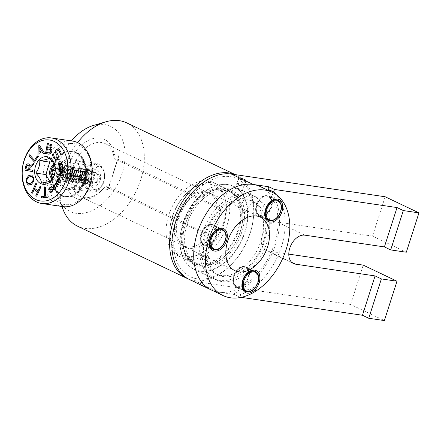 <?xml version="1.0" encoding="UTF-8"?>
<svg xmlns="http://www.w3.org/2000/svg" width="441" height="441" viewBox="0 0 441 441"><rect width="100%" height="100%" fill="white"/><g stroke="black" fill="none" stroke-linecap="round" stroke-linejoin="round"><path stroke-width="0.33" stroke-dasharray="2.21 1.65" d="M241.244 190.303L242.285 190.981L241.304 190.981L236.359 189.58L235.367 188.759L236.393 188.638L241.244 190.303M238.041 184.36A3.633 0.546 17.8 0 0 241.734 185.644A3.633 0.546 17.8 0 0 243.939 185.832A3.633 0.546 17.8 0 0 242.925 185.082A3.633 0.546 17.8 0 0 239.231 183.798A3.633 0.546 17.8 0 0 237.021 183.61A3.633 0.546 17.8 0 0 238.041 184.36M237.864 184.332A3.897 0.584 17.8 0 0 241.822 185.711A3.897 0.584 17.8 0 0 244.187 185.909A3.897 0.584 17.8 0 0 243.101 185.104A3.897 0.584 17.8 0 0 239.138 183.732A3.897 0.584 17.8 0 0 236.773 183.528A3.897 0.584 17.8 0 0 237.864 184.332M221.972 281.59A45.98 30.479 -64.5 0 1 216.079 279.809A45.98 30.479 -64.5 0 1 206.509 229.414A45.98 30.479 -64.5 0 1 249.766 195.016A45.98 30.479 -64.5 0 1 255.664 196.802A45.98 30.479 -64.5 0 1 265.228 247.192A45.98 30.479 -64.5 0 1 221.972 281.59M200.131 271.176A45.98 30.479 -64.5 0 1 194.238 269.39A45.98 30.479 -64.5 0 1 184.669 219.001A45.98 30.479 -64.5 0 1 227.925 184.603A45.98 30.479 -64.5 0 1 233.818 186.383A45.98 30.479 -64.5 0 1 243.388 236.773A45.98 30.479 -64.5 0 1 200.131 271.176M385.164 196.763L372.535 236.111L406.315 252.224M372.535 236.111L277.301 222.044L304.797 235.158M288.789 254.121L267.99 251.05A15.402 10.209 -64.5 0 1 266.011 250.449A15.402 10.209 -64.5 0 1 262.808 233.57A15.402 10.209 -64.5 0 1 277.301 222.044M189.41 279.517A57.198 37.915 -64.5 0 0 196.741 281.738L350.589 304.461L384.37 320.574M350.589 304.461L363.219 265.118M196.741 281.738L218.582 292.151L234.215 294.461L239.871 297.157L241.177 297.35M218.582 292.151A57.198 37.915 -64.5 0 1 211.25 289.935A57.198 37.915 -64.5 0 0 265.697 262.704A57.198 37.915 -64.5 0 0 270.068 194.509A57.198 37.915 -64.5 0 0 260.493 186.675M276.16 194.591A59.292 39.304 -64.5 0 1 280.548 249.374A59.292 39.304 -64.5 0 1 240.67 294.66L239.871 297.157M234.215 294.461L235.014 291.959L240.67 294.66M269.831 191.129A59.292 39.304 -64.5 0 1 275.129 245.99A59.292 39.304 -64.5 0 1 235.014 291.959M67.749 170.788L72.092 164.041L78.47 161.092L84.237 162.757L87.301 168.523L86.353 179.663L83.459 185.611L77.886 189.647L71.745 187.585L67.495 180.226L67.749 170.788M83.74 164.691L81.844 164.118L75.086 166.081L71.122 171.736C68.653 175.887 73.2 186.367 76.673 186.692L78.426 187.238L84.633 183.985L86.91 179.278L87.66 170.347L83.74 164.691M93.382 125.476A47.132 31.245 -64.5 0 1 122.047 173.594A47.132 31.245 -64.5 0 1 90.157 211.382A47.132 31.245 -64.5 0 1 58.51 198.604A47.132 31.245 -64.5 0 1 58.675 164.234A47.132 31.245 -64.5 0 1 71.475 140.905M77.528 226.167A57.198 37.915 115.5 0 0 140.596 180.215A57.198 37.915 115.5 0 0 126.765 122.907M77.572 142.592A57.198 37.915 115.5 0 0 63.691 168.853A57.198 37.915 115.5 0 0 62.049 206.498M103.106 188.798L105.223 186.444L208.538 235.715A29.238 19.382 -64.5 0 1 183.45 245.698A29.238 19.382 -64.5 0 1 178.539 210.963A29.238 19.382 -64.5 0 1 208.621 192.915A29.238 19.382 -64.5 0 1 217.463 207.915L114.147 158.644L117.89 159.195L108.966 187.001L105.223 186.444A29.238 19.382 -64.5 0 1 102.356 189.696A29.238 19.382 -64.5 0 1 80.135 196.432A29.238 19.382 -64.5 0 1 73.063 167.133A29.238 19.382 -64.5 0 1 105.305 143.645A29.238 19.382 -64.5 0 1 114.147 158.644L114.136 154.427A32.728 21.692 115.5 0 0 93.409 138.496A32.728 21.692 115.5 0 0 68.361 165.667A32.728 21.692 115.5 0 0 73.658 196.846A32.728 21.692 115.5 0 0 101.149 190.914A32.728 21.692 115.5 0 0 103.106 188.798L107.902 189.503L118.932 155.138L114.136 154.427M241.85 231.894A41.851 27.744 -64.5 0 1 205.148 267.334A41.851 27.744 -64.5 0 1 183.169 234.728A41.851 27.744 -64.5 0 1 185.578 223.581A41.851 27.744 -64.5 0 1 199.916 199.602A41.851 27.744 -64.5 0 1 235.075 192.017A41.851 27.744 -64.5 0 1 241.85 231.894M185.573 223.322A40.693 26.973 115.5 0 0 183.23 234.16A40.693 26.973 115.5 0 0 195.413 264.093A40.693 26.973 115.5 0 0 240.284 231.404A40.693 26.973 115.5 0 0 230.445 190.633A40.693 26.973 115.5 0 0 199.514 200.01A40.693 26.973 115.5 0 0 185.573 223.322M250.212 233.129A54.293 35.991 115.5 0 0 253.338 218.67A54.293 35.991 115.5 0 0 224.822 176.372A54.293 35.991 115.5 0 0 177.216 222.347A54.293 35.991 115.5 0 0 186.003 274.076A54.293 35.991 115.5 0 0 231.613 264.236A54.293 35.991 115.5 0 0 250.212 233.129M235.059 174.592A57.198 37.915 -64.5 0 1 236.37 175.171A57.198 37.915 -64.5 0 1 253.498 217.248A57.198 37.915 -64.5 0 1 250.201 232.479A57.198 37.915 -64.5 0 1 230.604 265.25A57.198 37.915 -64.5 0 1 188.285 278.944M101.017 167.244L104.638 172.459L104.104 180.523L100.741 187.552L95.697 189.79L93.955 189.244L88.834 183.803L87.627 175.479L92.031 168.605L99.109 166.67L101.017 167.244M223.389 223.35A40.693 26.973 -64.5 0 1 178.522 256.034A40.693 26.973 -64.5 0 1 168.683 215.269A40.693 26.973 -64.5 0 1 213.549 182.58A40.693 26.973 -64.5 0 1 223.389 223.35M107.902 189.503L108.966 187.001L212.286 236.266L221.211 208.466L117.89 159.195L118.932 155.138M208.538 235.715L212.286 236.266M217.463 207.915L221.211 208.466M53.135 166.648A22.673 16.631 98.4 0 1 71.767 151.528A22.673 16.631 98.4 0 1 83.773 181.262A22.673 16.631 98.4 0 1 65.141 196.383A22.673 16.631 98.4 0 1 53.135 166.648M53.912 166.764A22.673 16.631 98.4 0 1 72.55 151.643A22.673 16.631 98.4 0 1 84.556 181.378A22.673 16.631 98.4 0 1 65.924 196.499A22.673 16.631 98.4 0 1 53.912 166.764M84.948 181.565A23.252 17.056 98.4 0 1 65.836 197.072A23.252 17.056 98.4 0 1 53.521 166.577A23.252 17.056 98.4 0 1 72.633 151.065A23.252 17.056 98.4 0 1 84.948 181.565M84.165 181.449A23.252 17.056 98.4 0 1 65.059 196.956A23.252 17.056 98.4 0 1 52.738 166.461A23.252 17.056 98.4 0 1 71.85 150.954A23.252 17.056 98.4 0 1 84.165 181.449M103.674 182.133A13.368 9.807 -81.6 0 0 98.679 165.237A13.368 9.807 -81.6 0 0 85.598 173.511A13.368 9.807 -81.6 0 0 90.592 190.407A13.368 9.807 -81.6 0 0 103.674 182.133M103.674 182.392A14.531 10.661 -81.6 0 0 95.978 163.33A14.531 10.661 -81.6 0 0 84.033 173.021A14.531 10.661 -81.6 0 0 91.728 192.083A14.531 10.661 -81.6 0 0 103.674 182.392M89.137 175.198A8.136 5.97 -81.6 0 0 92.175 185.485A8.136 5.97 -81.6 0 0 100.135 180.446A8.136 5.97 -81.6 0 0 97.097 170.16A8.136 5.97 -81.6 0 0 89.137 175.198M89.143 175.716A5.816 4.267 -81.6 0 0 92.224 183.34A5.816 4.267 -81.6 0 0 97.003 179.465A5.816 4.267 -81.6 0 0 93.922 171.841A5.816 4.267 -81.6 0 0 89.143 175.716M85.234 175.138A5.816 4.267 -81.6 0 0 88.316 182.761A5.816 4.267 -81.6 0 0 93.095 178.886A5.816 4.267 -81.6 0 0 90.014 171.262A5.816 4.267 -81.6 0 0 85.234 175.138M61.983 171.384A7.265 5.331 -81.6 0 0 65.83 180.909A7.265 5.331 -81.6 0 0 71.8 176.064A7.265 5.331 -81.6 0 0 67.953 166.533A7.265 5.331 -81.6 0 0 61.983 171.384M84.253 174.669A7.265 5.331 -81.6 0 0 88.101 184.2A7.265 5.331 -81.6 0 0 94.076 179.355A7.265 5.331 -81.6 0 0 90.229 169.824A7.265 5.331 -81.6 0 0 84.253 174.669M54.193 164.482A8.021 5.887 98.4 0 1 56.729 164.113A8.021 5.887 98.4 0 1 60.979 174.636A8.021 5.887 98.4 0 1 54.386 179.983A8.021 5.887 98.4 0 1 52.214 179.024M61.47 171.136A8.021 5.887 -81.6 0 0 65.72 181.659A8.021 5.887 -81.6 0 0 72.313 176.306A8.021 5.887 -81.6 0 0 68.063 165.788A8.021 5.887 -81.6 0 0 61.47 171.136M72.517 141.059A33.136 24.31 -81.6 0 0 45.28 163.159A33.136 24.31 -81.6 0 0 62.831 206.614M90.058 183.996A30.809 22.601 -81.6 0 0 78.548 145.067A30.809 22.601 -81.6 0 0 48.416 164.14A30.809 22.601 -81.6 0 0 59.921 203.075A30.809 22.601 -81.6 0 0 90.058 183.996M49.679 181.234L51.564 184.487L61.293 181.957L65.29 169.515L59.552 159.609L52.38 161.478M59.552 159.609L49.497 158.126M65.29 169.515L55.235 168.032M61.293 181.957L51.239 180.468M51.564 184.487L41.509 183.004M58.03 150.001L56.994 150.508L56.889 152.707L57.909 154.83M57.947 154.835C58.521 156.059 58.427 157.244 57.661 158.391L57.622 158.385M57.661 158.391L55.875 159.383M53.344 153.782L54.414 157.266M54.458 157.272L55.682 158.165M58.047 148.766L59.75 149.918M59.789 149.923L61.178 152.829M61.222 152.834L60.279 154.091M47.413 143.308L51.608 144.654L52.049 146.688L50.616 148.578M50.654 148.584C51.658 149.119 52.055 150.127 51.845 151.599L51.806 151.594M51.845 151.599L50.599 153.716M50.638 153.722L48.251 154.069M47.441 148.81L46.757 152.509L48.549 152.884M48.201 144.714L47.661 147.619L49.282 147.961M39.541 145.315L44.552 153.286M44.591 153.292L43.477 153.887M42.149 151.676L39.017 153.391M39.056 153.396L38.962 156.401M39.001 156.406L37.887 156.996M39.216 146.985L39.095 152.079M37.165 156.235L37.81 156.996M37.849 157.002L34.503 162.178M29.624 154.797L34.558 160.315M33.863 163.109L33.555 164.664M33.593 164.669L29.938 167.536M29.977 167.541L29.564 169.68M29.608 169.686L32.573 170.27M32.612 170.276L32.386 171.604M28.103 163.76C29.156 164.024 29.751 164.884 29.883 166.34M27.91 165.232L26.84 165.722L26.013 168.98L28.731 169.515M31.245 174.95L31.758 175.094M31.796 175.099L33.698 177.657M33.736 177.662L33.692 181.471M33.731 181.477L31.317 184.426M31.355 184.437L28.246 185.022M31.212 176.345L29.095 177.001C27.342 178.048 26.669 179.702 27.077 181.962L28.781 183.765M35.881 183.324L36.675 183.93M36.713 183.936L34.652 188.428M34.69 188.434L38.036 190.876M40.059 186.378L40.853 186.984M40.892 186.99L36.702 196.217M34.211 189.498L32.562 193.169M48.157 195.903L48.19 197.188L41.509 197.943M45.445 187.177L45.412 196.217M51.757 188.847L52.485 189.674M52.523 189.68L52.512 191.014M52.551 191.019L51.707 192.111M51.746 192.116L50.605 192.519M51.564 189.487L50.754 189.729M50.792 189.735L50.042 190.314M51.498 186.526L51.619 186.995M51.658 187.001L49.877 188.18M49.916 188.186L50.34 189.492M55.671 183.985L56.343 184.575M56.382 184.581L57.451 186.411M57.49 186.422L57.049 186.868M55.671 184.713L55.114 184.917M55.153 184.922L54.69 185.992M54.728 185.997L55.968 188.081M56.007 188.087L55.566 188.533M54.188 186.378L53.637 186.587M53.675 186.593L53.218 187.629M53.256 187.634L54.491 189.746M54.53 189.751L54.089 190.203M52.815 186.901L53.003 187.216M58.62 178.644L59.188 178.93M59.226 178.936L60.737 180.198M60.775 180.204L60.45 180.777M58.041 179.735L58.504 179.327M58.08 179.741L57.881 180.915M58.179 181.097L59.673 182.354M59.717 182.359L59.386 182.932M57.479 181.483L56.977 181.885M57.016 181.89L56.817 183.037M56.861 183.043L58.614 184.503M58.653 184.509L58.328 185.088M62.826 171.742L59.061 171.08M62.865 171.747L62.754 172.414M60.897 172.089L60.423 174.752M60.467 174.757L62.28 175.077M62.319 175.083L62.214 175.75M60.026 174.68L58.521 174.421M63.024 166.544L62.997 169.923M63.035 169.928L59.177 170.408M59.634 166.974L59.645 169.713M61.145 166.786L61.15 169.52M60.66 163.765L58.477 162.823M62.269 161.263L62.357 162.018M62.396 162.023L61.04 164.019M61.078 164.024L62.809 164.714M62.848 164.719L62.936 165.48M60.814 164.537L59.171 166.963M91.502 182.761A6.858 5.033 -81.6 0 0 94.192 175.452A6.858 5.033 -81.6 0 0 90.168 170.226A6.858 5.033 -81.6 0 0 86.827 171.262A6.858 5.033 -81.6 0 0 84.137 178.572A6.858 5.033 -81.6 0 0 88.161 183.798A6.858 5.033 -81.6 0 0 91.502 182.761M89.159 182.414A6.858 5.033 -81.6 0 0 91.849 175.105A6.858 5.033 -81.6 0 0 87.825 169.879A6.858 5.033 -81.6 0 0 84.485 170.915A6.858 5.033 -81.6 0 0 81.789 178.225A6.858 5.033 -81.6 0 0 85.819 183.45A6.858 5.033 -81.6 0 0 89.159 182.414M90.945 181.4A5.231 3.837 -81.6 0 0 93.001 175.821A5.231 3.837 -81.6 0 0 89.931 171.836A5.231 3.837 -81.6 0 0 87.384 172.629A5.231 3.837 -81.6 0 0 85.328 178.203A5.231 3.837 -81.6 0 0 88.398 182.188A5.231 3.837 -81.6 0 0 90.945 181.4M62.534 175.882A4.3 3.153 -81.6 0 0 66.856 177.045A4.3 3.153 -81.6 0 0 68.118 171.102A4.3 3.153 -81.6 0 0 63.796 169.939A4.3 3.153 -81.6 0 0 62.534 175.882M69.094 168.826A8.021 5.887 -81.6 0 0 65.059 165.342A8.021 5.887 -81.6 0 0 59.1 169.151A8.021 5.887 -81.6 0 0 58.675 177.734A8.021 5.887 -81.6 0 0 62.71 181.212A8.021 5.887 -81.6 0 0 68.669 177.409A8.021 5.887 -81.6 0 0 69.094 168.826M52.584 178.429A8.021 5.887 -81.6 0 0 55.549 180.154A8.021 5.887 -81.6 0 0 61.508 176.35A8.021 5.887 -81.6 0 0 61.933 167.767A8.021 5.887 -81.6 0 0 57.892 164.284A8.021 5.887 -81.6 0 0 54.475 165.138M53.052 177.607A6.29 4.614 -81.6 0 0 58.736 176.213A6.29 4.614 -81.6 0 0 59.64 168.556A6.29 4.614 -81.6 0 0 54.778 165.998M55.627 167.883L58.284 169.719L58.212 173.886L64.463 174.807L64.535 170.645L61.878 168.809L55.627 167.883L55.241 168.219M58.212 173.886L55.489 176.213L54.127 175.275M64.535 170.645L58.284 169.719M64.463 174.807L61.74 177.139L55.489 176.213M61.74 177.139L59.088 175.303L54.37 174.603M61.878 168.809L59.155 171.136L59.088 175.303M59.155 171.136L55.18 170.551M83.079 176.207L85.091 172.161L86.86 171.709L88.332 172.547L89.214 176.929L86.524 180.876L84.407 181.279L82.61 180.391L81.045 175.904L83.062 171.858L84.826 171.406L86.298 172.244L87.186 176.632L84.496 180.578L82.373 180.975L80.576 180.088L79.016 175.606L81.028 171.56L82.792 171.108L84.27 171.946L85.152 176.328L82.461 180.275L80.345 180.678L78.542 179.79L76.982 175.303L78.994 171.257L80.764 170.805L82.235 171.643L83.123 176.031L80.427 179.978L78.311 180.375L76.514 179.487L74.948 175.005L76.966 170.959L78.73 170.507L80.201 171.345L81.089 175.727L78.399 179.674L76.282 180.077L74.479 179.189L72.919 174.702L74.931 170.656L76.701 170.204L78.173 171.042L79.055 175.43L76.365 179.377L74.248 179.774L72.451 178.892L70.885 174.404L72.903 170.358L74.667 169.906L76.139 170.744L77.026 175.127L74.331 179.074L72.214 179.476L70.417 178.588L68.851 174.107L70.869 170.055L72.633 169.609L74.11 170.446L74.992 174.829L72.302 178.776L70.185 179.173L68.383 178.291L66.823 173.804L68.835 169.757L70.604 169.305L72.076 170.143L72.963 174.526L70.268 178.478L68.151 178.875L66.354 177.988L64.788 173.506L66.806 169.454L68.57 169.008L70.042 169.846L70.929 174.228L68.239 178.175L66.117 178.572L64.32 177.69L63.057 175.661A4.912 3.605 98.4 0 1 62.92 173.23L64.651 177.74L66.448 178.622L68.564 178.225L71.26 174.278L70.373 169.89L68.901 169.057L67.131 169.504L65.119 173.556L66.679 178.037L68.482 178.925L70.599 178.522L73.289 174.575L72.407 170.193L70.929 169.355L69.165 169.807L67.153 173.853L68.713 178.335L70.51 179.222L72.633 178.826L75.323 174.879L74.435 170.491L72.963 169.653L71.199 170.105L69.182 174.151L70.747 178.638L72.544 179.526L74.661 179.123L77.351 175.176L76.469 170.794L74.998 169.956L73.228 170.408L71.216 174.454L72.776 178.936L74.579 179.823L76.695 179.426L79.386 175.479L78.498 171.091L77.026 170.254L75.262 170.706L73.245 174.752L74.81 179.239L76.607 180.126L78.724 179.724L81.42 175.777L80.532 171.395L79.06 170.557L77.296 171.009L75.279 175.055L76.844 179.537L78.641 180.424L80.758 180.027L83.448 176.08L82.566 171.692L81.094 170.854L79.325 171.306L77.313 175.353L78.873 179.84L80.67 180.722L82.792 180.325L85.482 176.378L84.595 171.996L83.123 171.158L81.359 171.604L79.341 175.656L80.907 180.137L82.704 181.025L84.821 180.628L87.516 176.676L86.629 172.293L85.157 171.455L83.388 171.907L81.376 175.953L82.936 180.441L84.738 181.323L86.855 180.926L89.545 176.979L88.663 172.596L87.186 171.758L85.422 172.205L84.016 173.908A4.912 3.605 -81.6 0 0 83.244 176.229L81.464 176.003L83.244 176.229M84.016 173.908L87.467 170.028L83.779 171.532L81.739 176.047M61.42 173.043L62.876 178.875L63.057 175.661M269.859 220.599A11.047 7.321 115.5 0 0 279.329 213.753A11.047 7.321 115.5 0 0 279.539 201.713A11.047 7.321 115.5 0 0 279.103 201.212M269.495 202.551A11.047 7.321 115.5 0 0 269.297 202.744A11.047 7.321 115.5 0 0 264.876 212.016A11.047 7.321 115.5 0 0 264.848 212.292M247.032 291.688A11.047 7.321 115.5 0 0 256.508 284.836A11.047 7.321 115.5 0 0 256.717 272.803A11.047 7.321 115.5 0 0 256.276 272.301M246.668 273.635A11.047 7.321 115.5 0 0 246.469 273.833A11.047 7.321 115.5 0 0 242.048 283.1A11.047 7.321 115.5 0 0 242.021 283.381M214.48 249.65A11.047 7.321 115.5 0 0 223.956 242.798A11.047 7.321 115.5 0 0 224.166 230.764A11.047 7.321 115.5 0 0 223.725 230.263M214.117 231.597A11.047 7.321 115.5 0 0 213.924 231.795A11.047 7.321 115.5 0 0 209.503 241.062A11.047 7.321 115.5 0 0 209.475 241.343M270.35 197.331A11.047 7.321 115.5 0 0 268.497 195.815A11.047 7.321 115.5 0 0 257.985 201.074A11.047 7.321 115.5 0 0 257.142 214.243A11.047 7.321 115.5 0 0 258.988 215.754A11.047 7.321 115.5 0 0 269.501 210.495A11.047 7.321 115.5 0 0 270.35 197.331M214.971 226.382A11.047 7.321 115.5 0 0 213.124 224.866A11.047 7.321 115.5 0 0 202.612 230.125A11.047 7.321 115.5 0 0 201.769 243.294A11.047 7.321 115.5 0 0 203.615 244.805A11.047 7.321 115.5 0 0 214.128 239.546A11.047 7.321 115.5 0 0 214.971 226.382M247.522 268.42A11.047 7.321 115.5 0 0 245.676 266.904A11.047 7.321 115.5 0 0 235.158 272.163A11.047 7.321 115.5 0 0 234.314 285.333A11.047 7.321 115.5 0 0 236.167 286.843A11.047 7.321 115.5 0 0 246.679 281.584A11.047 7.321 115.5 0 0 247.522 268.42M243.002 212.275L244.546 212.402L244.165 211.107L239.496 207.75L238.134 207.391L238.669 208.488L243.002 212.275M252.776 199.762L254.286 199.927L253.884 198.671L249.27 195.231L247.875 194.916L248.382 196.047L252.776 199.762M208.72 256.508L209.255 257.599L207.887 257.246L203.218 253.884L202.838 252.588L204.381 252.715L208.72 256.508M202.11 255.62A4.068 0.965 38 0 1 205.688 258.189A4.068 0.965 38 0 1 207.072 260.394A4.068 0.965 38 0 1 206.553 260.482A4.068 0.965 38 0 1 205.616 260.151A4.068 0.965 38 0 1 200.694 255.907A4.068 0.965 38 0 1 200.655 255.383A4.068 0.965 38 0 1 202.11 255.62M235.604 195.424A40.693 26.973 -64.5 0 1 232.495 243.934A40.693 26.973 -64.5 0 1 193.764 263.305A40.693 26.973 -64.5 0 1 186.951 257.731A40.693 26.973 -64.5 0 1 190.06 209.221A40.693 26.973 -64.5 0 1 228.791 189.85A40.693 26.973 -64.5 0 1 235.604 195.424M224.056 189.917A40.693 26.973 -64.5 0 1 220.947 238.427A40.693 26.973 -64.5 0 1 182.216 257.798A40.693 26.973 -64.5 0 1 175.402 252.224A40.693 26.973 -64.5 0 1 170.033 227.865A40.693 26.973 -64.5 0 1 186.317 193.715A40.693 26.973 -64.5 0 1 217.242 184.338A40.693 26.973 -64.5 0 1 224.056 189.917M237.346 197.474A39.53 26.201 -64.5 0 1 234.325 244.601A39.53 26.201 -64.5 0 1 196.703 263.415A39.53 26.201 -64.5 0 1 190.082 258.002A39.53 26.201 -64.5 0 1 193.103 210.875A39.53 26.201 -64.5 0 1 230.726 192.061A39.53 26.201 -64.5 0 1 237.346 197.474M234.91 196.311A39.53 26.201 -64.5 0 1 231.889 243.438A39.53 26.201 -64.5 0 1 194.266 262.257A39.53 26.201 -64.5 0 1 187.645 256.838A39.53 26.201 -64.5 0 1 190.666 209.718A39.53 26.201 -64.5 0 1 228.295 190.898A39.53 26.201 -64.5 0 1 234.91 196.311M260.951 202.044A45.892 30.423 -64.5 0 1 257.445 256.756A45.892 30.423 -64.5 0 1 213.758 278.602A45.892 30.423 -64.5 0 1 206.074 272.317A45.892 30.423 -64.5 0 1 209.58 217.606A45.892 30.423 -64.5 0 1 253.266 195.754A45.892 30.423 -64.5 0 1 260.951 202.044M241.155 192.601A45.892 30.423 -64.5 0 1 237.644 247.313A45.892 30.423 -64.5 0 1 193.963 269.164A45.892 30.423 -64.5 0 1 186.273 262.875A45.892 30.423 -64.5 0 1 189.784 208.163A45.892 30.423 -64.5 0 1 233.465 186.311A45.892 30.423 -64.5 0 1 241.155 192.601M260.201 207.149A40.693 26.973 -64.5 0 1 257.086 255.659A40.693 26.973 -64.5 0 1 218.356 275.03A40.693 26.973 -64.5 0 1 211.542 269.457A40.693 26.973 -64.5 0 1 214.651 220.947A40.693 26.973 -64.5 0 1 253.388 201.576A40.693 26.973 -64.5 0 1 260.201 207.149M257.842 206.024A40.693 26.973 -64.5 0 1 254.733 254.534A40.693 26.973 -64.5 0 1 215.996 273.905A40.693 26.973 -64.5 0 1 209.183 268.332A40.693 26.973 -64.5 0 1 212.297 219.822A40.693 26.973 -64.5 0 1 251.028 200.451A40.693 26.973 -64.5 0 1 257.842 206.024M180.43 243.019A29.646 19.652 -64.5 0 1 182.701 207.672A29.646 19.652 -64.5 0 1 210.919 193.56A29.646 19.652 -64.5 0 1 215.881 197.623A29.646 19.652 -64.5 0 1 213.615 232.964A29.646 19.652 -64.5 0 1 185.396 247.076A29.646 19.652 -64.5 0 1 180.43 243.019M221.095 190.947A38.367 25.435 -64.5 0 1 214.695 241.679A38.367 25.435 -64.5 0 1 175.22 249.694A38.367 25.435 -64.5 0 1 170.154 226.729A38.367 25.435 -64.5 0 1 185.512 194.531A38.367 25.435 -64.5 0 1 221.095 190.947M267.99 251.05L291.804 262.406M86.353 179.663L86.91 179.278M60.197 169.504A14.531 10.661 -81.6 0 0 67.892 188.561A14.531 10.661 -81.6 0 0 79.838 178.87A14.531 10.661 -81.6 0 0 72.142 159.807A14.531 10.661 -81.6 0 0 60.197 169.504M58.631 169.013A15.694 11.516 -81.6 0 0 64.491 188.847A15.694 11.516 -81.6 0 0 79.843 179.129A15.694 11.516 -81.6 0 0 73.978 159.295A15.694 11.516 -81.6 0 0 58.631 169.013M97.681 174.961A5.231 3.837 -81.6 0 0 95.008 172.591A5.231 3.837 -81.6 0 0 92.461 173.379A5.231 3.837 -81.6 0 0 90.807 180.567A5.231 3.837 -81.6 0 0 93.481 182.938A5.231 3.837 -81.6 0 0 96.028 182.15A5.231 3.837 -81.6 0 0 97.681 174.961M202.441 242.914A10.319 6.841 115.5 0 0 213.086 240.505A10.319 6.841 115.5 0 0 214.613 226.906A10.319 6.841 115.5 0 0 203.963 229.314A10.319 6.841 115.5 0 0 202.441 242.914M202.491 243.553A10.898 7.227 115.5 0 0 204.227 244.937A10.898 7.227 115.5 0 0 214.657 239.661A10.898 7.227 115.5 0 0 215.346 226.641A10.898 7.227 115.5 0 0 213.609 225.263A10.898 7.227 115.5 0 0 203.185 230.533A10.898 7.227 115.5 0 0 202.491 243.553M213.262 249.242A10.898 7.227 115.5 0 0 223.692 243.972A10.898 7.227 115.5 0 0 224.381 230.952M258.321 201.791A10.319 6.841 115.5 0 0 258.729 214.739A10.319 6.841 115.5 0 0 269.479 209.933A10.319 6.841 115.5 0 0 269.071 196.984A10.319 6.841 115.5 0 0 258.321 201.791M258.398 201.746A10.898 7.227 115.5 0 0 259.6 215.886A10.898 7.227 115.5 0 0 270.184 210.346A10.898 7.227 115.5 0 0 268.982 196.212A10.898 7.227 115.5 0 0 258.398 201.746M268.635 220.197A10.898 7.227 115.5 0 0 279.219 214.657A10.898 7.227 115.5 0 0 278.023 200.517M234.689 284.544A10.319 6.841 115.5 0 0 245.202 283.089A10.319 6.841 115.5 0 0 247.467 269.352A10.319 6.841 115.5 0 0 236.949 270.807A10.319 6.841 115.5 0 0 234.689 284.544M234.722 285.162A10.898 7.227 115.5 0 0 236.778 286.975A10.898 7.227 115.5 0 0 247.004 282.019A10.898 7.227 115.5 0 0 248.217 269.115A10.898 7.227 115.5 0 0 246.161 267.301A10.898 7.227 115.5 0 0 235.935 272.251A10.898 7.227 115.5 0 0 234.722 285.162M245.813 291.281A10.898 7.227 115.5 0 0 256.039 286.33A10.898 7.227 115.5 0 0 257.252 273.42M242.285 190.981L243.939 185.832M244.187 185.909L245.946 180.435M194.238 269.39L216.079 279.809M266.011 250.449L293.513 263.564M233.818 186.383L255.664 196.802M236.773 183.528L238.509 178.114M235.367 188.759L237.021 183.61M87.301 168.523L87.66 170.347M183.23 234.16L183.169 234.728M253.338 218.67L253.498 217.248M78.426 187.238L95.697 189.79M178.522 256.034L195.413 264.093M235.196 174.614L236.37 175.171M80.135 196.432L183.45 245.698M105.305 143.645L208.621 192.915M213.549 182.58L230.445 190.633M81.844 164.124L99.109 166.67M231.613 264.236L230.604 265.25M199.514 200.01L199.916 199.602M102.356 189.696L101.149 190.914M83.459 185.606L84.622 183.98M58.51 198.604L61.784 206.46M71.767 151.528L72.55 151.643M65.059 196.956L65.836 197.072M92.224 183.34L88.316 182.761M88.101 184.2L65.83 180.909M65.72 181.659L54.386 179.983M95.978 163.33L72.142 159.807C78.09 160.182 82.566 170.204 79.518 178.886C76.795 185.766 72.919 188.991 67.892 188.561L91.728 192.083M68.063 165.788L56.729 164.113M90.229 169.824L67.953 166.533M93.922 171.841L90.014 171.262M71.85 150.954L72.633 151.065M65.141 196.383L65.924 196.499M90.168 170.226L87.825 169.879M88.398 182.188L93.481 182.938A5.231 5.231 0 0 0 99.291 176.372A5.231 5.231 0 0 0 95.008 172.591L89.931 171.836M88.161 183.798L85.819 183.45M65.059 165.342L57.892 164.284M62.71 181.212L55.549 180.154M68.57 169.008L68.901 169.057M70.604 169.305L70.929 169.355M72.633 169.609L72.963 169.653M74.667 169.906L74.998 169.956M76.701 170.204L77.026 170.254M78.73 170.507L79.06 170.557M80.764 170.805L81.094 170.854M82.792 171.108L83.123 171.158M84.826 171.406L85.157 171.455M66.117 178.572L66.448 178.622M68.151 178.875L68.482 178.925M70.185 179.173L70.51 179.222M72.214 179.476L72.544 179.526M74.248 179.774L74.579 179.823M76.282 180.077L76.607 180.126M78.311 180.375L78.641 180.424M80.345 180.678L80.67 180.722M82.373 180.975L82.704 181.025M84.407 181.279L84.738 181.323M85.488 172.199L86.403 171.781M83.663 180.964L82.147 179.322C81.221 177.227 81.287 175.176 82.34 173.17L84.374 171.483M81.629 180.661L80.113 179.024C79.187 176.924 79.253 174.873 80.312 172.866L82.34 171.18M79.601 180.363L78.079 178.721C77.153 176.626 77.219 174.575 78.278 172.569L80.312 170.882M77.566 180.066L76.05 178.423C75.124 176.323 75.191 174.272 76.243 172.266L78.278 170.579M75.538 179.763L74.016 178.12C73.09 176.025 73.156 173.975 74.215 171.968L76.243 170.281M73.504 179.465L71.982 177.822C71.062 175.722 71.122 173.671 72.181 171.67L74.215 169.978M71.47 179.162L69.954 177.519C69.028 175.424 69.094 173.374 70.147 171.367L72.181 169.68M69.441 178.864L67.92 177.221C66.993 175.121 67.06 173.07 68.118 171.069L70.147 169.383M67.407 178.561L65.891 176.918C64.965 174.823 65.031 172.773 66.084 170.766L68.118 169.079M65.373 178.263C63.89 177.348 63.173 175.689 63.217 173.274M62.876 178.875C65.34 180.771 67.236 181.251 68.553 180.319C71.569 179.878 75.108 172.734 71.315 168.175C69.187 166.064 66.839 166.588 64.265 169.741C62.451 173.534 62.865 176.88 65.5 179.768L68.438 180.981C69.391 181.549 73.901 179.79 74.865 174.983C75.356 172.293 74.838 170.116 73.322 168.451L70.808 167.26C66.889 166.108 62.594 174.73 67.264 179.823C69.562 181.416 71.403 181.758 72.782 180.854C76.74 179.498 78.73 171.996 75.312 168.71C74.623 167.508 70.825 166.229 68.168 170.639C66.597 174.178 66.971 177.337 69.287 180.115L72.544 181.587C78.989 181.593 80.918 171.477 77.379 169.041L74.865 167.861C72.666 167.856 71.018 169.085 69.921 171.538C68.68 174.978 69.165 177.955 71.37 180.468L74.485 181.879C75.731 182.381 79.738 180.623 80.802 176.538C81.546 173.556 81.061 171.136 79.347 169.283C78.52 168.071 75.08 167.023 72.5 170.766C70.637 174.371 70.913 177.684 73.322 180.689L76.591 182.188C79.992 181.957 82.147 179.856 83.046 175.887C83.443 173.296 82.902 171.207 81.425 169.631C80.714 168.407 76.971 167.156 74.314 171.444C72.677 175.033 73.046 178.236 75.422 181.058L78.542 182.48C80.664 182.861 82.682 181.345 84.6 177.932C85.697 174.675 85.3 171.996 83.415 169.884C82.583 168.671 79.148 167.624 76.563 171.362C74.705 174.956 74.97 178.258 77.368 181.268L80.637 182.783C87.632 182.497 88.812 172.023 85.455 170.193C84.617 168.969 81.199 167.933 78.619 171.626C76.723 175.264 76.999 178.594 79.452 181.62L82.71 183.087L84.97 182.657C86.998 181.664 88.343 179.928 89.01 177.442C89.633 174.592 89.132 172.282 87.511 170.518L85.003 169.361C83.046 169.338 81.502 170.353 80.372 172.409C78.735 176.146 79.193 179.399 81.75 182.166C83.321 183.445 85.047 183.721 86.927 182.987C91.254 181.361 92.764 173.831 89.622 170.899L86.993 169.658C86.188 169.035 81.844 171.02 81.464 176.003M67.252 178.539L69.176 177.409C70.681 175.656 71.21 173.666 70.764 171.433L69.314 169.256M69.287 178.837L71.21 177.706C72.71 175.959 73.239 173.963 72.798 171.731L71.348 169.559M71.315 179.14L73.245 178.01C74.744 176.257 75.273 174.267 74.827 172.034L73.377 169.857M73.349 179.437L75.273 178.307C76.778 176.554 77.307 174.564 76.861 172.332L75.411 170.16M75.378 179.741L77.307 178.611C78.807 176.858 79.336 174.868 78.889 172.629L77.445 170.458M77.412 180.038L79.336 178.908C80.841 177.155 81.37 175.165 80.924 172.933L79.474 170.755M79.446 180.341L81.37 179.211C82.875 177.458 83.399 175.463 82.958 173.23L81.508 171.058M81.475 180.639L83.404 179.509C84.904 177.756 85.433 175.766 84.986 173.534L83.536 171.356M83.509 180.942L85.433 179.807C86.938 178.059 87.467 176.064 87.02 173.831L85.571 171.659M85.543 181.24L87.467 180.11C88.966 178.357 89.495 176.367 89.054 174.134L87.605 171.957M86.86 171.709L87.186 171.758M264.876 212.016L264.815 212.584M269.297 202.744L269.699 202.336M242.048 283.1L241.988 283.673M246.469 273.833L246.872 273.426M209.503 241.062L209.436 241.635M213.924 231.795L214.326 231.387M268.497 195.815L277.692 200.197M213.124 224.866L222.314 229.248M245.676 266.904L254.865 271.287M244.546 212.402L254.286 199.927M207.072 260.394L209.255 257.599M200.694 255.907L202.402 259.76L206.553 260.482M193.764 263.305L182.216 257.798M196.703 263.415L194.266 262.257M213.758 278.602L193.963 269.164M218.356 275.03L215.996 273.905M260.416 217.165L210.919 193.56M170.154 226.729L170.033 227.865M185.512 194.531L186.317 193.715M234.893 270.68L185.396 247.076M253.388 201.576L251.028 200.451M253.266 195.754L233.465 186.311M230.726 192.061L228.295 190.898M228.791 189.85L217.242 184.338M200.655 255.383L202.838 252.588M238.134 207.391L247.875 194.916M236.167 286.843L245.356 291.225M203.615 244.805L212.81 249.187M258.988 215.754L268.183 220.136M211.801 248.548L204.227 244.937L202.386 243.471C196.454 237.412 206.796 220.924 213.609 225.263L221.184 228.873M267.174 219.497L259.6 215.886C255.526 213.135 255.063 208.406 258.211 201.686C261.596 196.642 265.184 194.817 268.982 196.212L276.557 199.823M244.353 290.586L236.778 286.975L234.595 285.057C229.37 278.541 239.617 263.117 246.161 267.301L253.735 270.912"/><path stroke-width="0.66" d="M244.871 180.501A3.897 0.584 17.8 0 0 245.946 180.435A3.897 0.584 17.8 0 0 244.854 179.636A3.897 0.584 17.8 0 0 239.606 177.993L238.509 178.114L239.579 178.985L244.871 180.501L253.162 184.454L268.79 186.764L274.445 189.459L397.032 207.568L403.317 210.566L418.95 212.876L406.315 252.224L390.687 249.915L403.317 210.566M223.036 295.553A57.198 37.915 -64.5 0 1 213.455 287.719A57.198 37.915 -64.5 0 1 217.826 219.524A57.198 37.915 -64.5 0 1 272.273 192.293A57.198 37.915 -64.5 0 1 281.854 200.131A57.198 37.915 -64.5 0 1 277.483 268.321A57.198 37.915 -64.5 0 1 223.036 295.553L189.41 279.517A57.198 37.915 -64.5 0 1 177.508 216.829A57.198 37.915 -64.5 0 1 231.316 174.041L385.164 196.763L418.95 212.876M397.005 281.226L381.371 278.916L368.742 318.264L384.37 320.574L397.005 281.226L363.219 265.118L288.789 254.121M241.177 297.35L362.458 315.265L375.087 275.923L295.487 264.165A15.402 10.209 -64.5 0 1 293.513 263.564A15.402 10.209 -64.5 0 1 290.31 246.684A15.402 10.209 -64.5 0 1 304.797 235.158L384.403 246.916L390.687 249.915M375.087 275.923L381.371 278.916M362.458 315.265L368.742 318.264M272.273 192.293L260.493 186.675A57.198 37.915 -64.5 0 0 206.041 213.907A57.198 37.915 -64.5 0 0 201.669 282.097A57.198 37.915 -64.5 0 0 211.25 289.935A57.198 37.915 -64.5 0 1 199.349 227.247A57.198 37.915 -64.5 0 1 253.162 184.454M269.831 191.129A59.292 39.304 -64.5 0 0 267.985 189.266L273.646 191.962A59.292 39.304 -64.5 0 1 276.16 194.591M384.403 246.916L397.032 207.568M273.646 191.962L274.445 189.459M267.985 189.266L268.79 186.764M71.475 140.905A47.132 31.245 -64.5 0 1 93.382 125.476L105.812 121.815A57.198 37.915 115.5 0 0 77.572 142.592M235.196 174.614L126.765 122.907A57.198 37.915 115.5 0 0 105.812 121.815M188.285 278.944A57.198 37.915 -64.5 0 1 187.127 278.431A57.198 37.915 -64.5 0 1 173.296 221.123A57.198 37.915 -64.5 0 1 235.059 174.592M62.049 206.498A57.198 37.915 115.5 0 0 63.493 210.566A57.198 37.915 115.5 0 0 77.528 226.167L187.127 278.431M35.776 173.098C38.659 169.173 39.988 165.028 39.767 160.656C44.535 160.05 47.777 159.207 49.497 158.126C52.942 161.626 54.855 164.928 55.235 168.032C55.456 172.403 54.122 176.549 51.239 180.468C49.574 181.538 46.333 182.381 41.509 183.004C41.167 179.956 39.255 176.654 35.776 173.098L45.825 174.581L49.679 181.234M49.227 157.354A13.952 10.237 -81.6 0 0 35.578 165.992A13.952 10.237 -81.6 0 0 40.793 183.627A13.952 10.237 -81.6 0 0 54.436 174.989A13.952 10.237 -81.6 0 0 49.227 157.354M52.214 179.024A8.021 5.887 98.4 0 1 50.136 169.465A8.021 5.887 98.4 0 1 54.193 164.482M65.83 180.419A30.809 22.601 -81.6 0 0 54.32 141.484A30.809 22.601 -81.6 0 0 24.189 160.563A30.809 22.601 -81.6 0 0 35.693 199.492A30.809 22.601 -81.6 0 0 65.83 180.419M68.961 181.4A33.136 24.31 -81.6 0 0 51.415 137.945A33.136 24.31 -81.6 0 0 24.178 160.044A33.136 24.31 -81.6 0 0 41.73 203.499A33.136 24.31 -81.6 0 0 68.961 181.4M41.73 203.499L62.831 206.614A33.136 24.31 -81.6 0 0 90.063 184.514A33.136 24.31 -81.6 0 0 72.517 141.059L51.415 137.945M62.561 169.327L62.556 166.593L62.986 166.538L62.997 169.923L59.177 170.408L59.166 167.023L59.596 166.968L59.607 169.708L60.682 169.57L60.671 166.836L61.101 166.781L61.112 169.515L62.6 169.338L62.556 166.593M57.754 179.261L58.62 178.644L60.737 180.198L60.45 180.777L58.504 179.327L58.041 179.735L57.881 180.915L59.673 182.354L59.386 182.932L57.44 181.477L56.977 181.885L56.817 183.037L58.614 184.503L58.328 185.088L55.957 183.147L56.244 182.563L56.509 182.778L56.696 181.416L57.551 180.816L57.754 179.261L58.642 178.649M60.461 180.76L58.504 179.327M59.397 182.916L57.44 181.477M50.417 191.813L51.531 191.642L52.038 190.942L51.988 190.016L51.525 189.481L50.042 190.314L49.287 187.998L51.459 186.521L51.619 186.995L49.877 188.18L50.302 189.487L51.718 188.842L52.485 189.674L52.512 191.014L51.707 192.111L50.605 192.519L50.588 191.852M48.152 197.182L41.509 197.943L41.515 196.653L44.298 196.333L44.332 187.293L45.406 187.171L45.368 196.212L48.157 195.892L48.152 197.182M28.742 185.159L28.207 185.016L26.273 182.458L26.273 178.644L28.654 175.672L31.223 174.95L31.758 175.094L33.698 177.657L33.692 181.471L31.317 184.426L28.207 185.016L28.72 185.159M34.519 160.309L37.127 156.23L37.81 156.996L34.503 162.178L28.88 155.894L29.586 154.791L34.519 160.309L37.149 156.257M50.621 148.523L50.616 148.578C51.619 149.113 52.016 150.122 51.806 151.594L50.599 153.716L48.212 154.063L45.533 153.479L47.413 143.308L51.569 144.648L52.01 146.682L50.621 148.523M48.604 154.135L45.533 153.479M55.875 159.383L53.802 158.121L52.319 155.017L53.251 153.716L54.414 157.266L55.66 158.159L56.784 157.597L56.933 155.541L55.957 153.611C55.263 152.294 55.323 150.982 56.15 149.67L58.025 148.76L59.75 149.918L61.178 152.829L60.279 154.091L59.133 150.772L58.014 149.995L56.955 150.502L56.85 152.702L57.909 154.83C58.482 156.053 58.383 157.239 57.622 158.385L55.627 159.361M38.202 146.037L39.503 145.31L44.552 153.286L43.477 153.887L42.11 151.671L39.017 153.391L38.962 156.401L37.887 156.996L38.202 146.037L39.514 145.332M28.064 163.754C29.117 164.019 29.712 164.879 29.845 166.334L33.825 163.104L33.555 164.664L29.938 167.536L29.564 169.68L32.573 170.27L32.342 171.599L24.867 170.127L26.24 164.631L27.937 163.738M32.524 193.164L31.686 192.552L35.837 183.318L36.675 183.93L34.652 188.428L37.998 190.87L40.021 186.372L40.853 186.984L36.702 196.217L35.864 195.606L37.518 191.94L34.172 189.492L32.524 193.164L31.686 192.552M54.965 184.338L55.654 183.985L57.451 186.411L57.049 186.868L55.632 184.707L55.114 184.917L54.69 185.992L55.968 188.081L55.566 188.533L54.149 186.372L53.637 186.587L53.218 187.629L54.491 189.746L54.089 190.203L52.369 187.353L52.777 186.896L52.964 187.21L53.482 186.003L54.386 185.722L54.965 184.338L55.671 183.985M57.065 186.846L55.671 184.713L55.114 184.917M55.588 188.511L54.188 186.378L53.637 186.587M54.193 185.655L55.004 184.344M58.951 171.747L59.061 171.08L62.826 171.742L62.716 172.409L60.858 172.084L60.423 174.752L62.28 175.077L62.175 175.744L58.41 175.088L58.521 174.421L59.987 174.675L60.417 172.007L58.951 171.747L59.1 171.091M60.351 164.273L58.609 163.583L58.477 162.823L60.621 163.76L62.231 161.257L62.357 162.018L61.04 164.019L62.809 164.714L62.936 165.48L60.775 164.532L59.171 166.963L59.044 166.207L60.389 164.278L58.609 163.583M52.38 161.478L49.822 162.139L39.767 160.656M49.822 162.139L45.825 174.581M55.913 159.388L53.802 158.121M53.841 158.126L52.319 155.017M52.358 155.023L53.278 153.744M55.682 158.165L56.784 157.597M56.823 157.602L56.933 155.541M56.972 155.546L55.957 153.611M55.996 153.617C55.301 152.299 55.362 150.987 56.189 149.675L56.15 149.67M56.189 149.675L58.047 148.766M60.268 154.036L59.133 150.772M59.177 150.778L58.052 150.001M48.62 154.135L48.251 154.069M45.577 153.485L47.452 143.314M48.549 152.884L49.916 152.757L50.732 151.417L50.384 149.725L47.402 148.804L46.718 152.503L48.058 152.79M48.097 152.795L49.954 152.762L50.776 151.423L50.423 149.731L47.402 148.804M49.282 147.961L50.241 147.84L50.913 146.644L50.715 145.541L48.163 144.709L47.622 147.614L48.918 147.895M48.957 147.9L50.28 147.845L50.952 146.649L50.754 145.547L48.163 144.709M43.505 153.87L42.11 151.671M37.932 156.974L38.24 146.043M39.056 152.068L41.542 150.712L39.177 146.98L39.056 152.068L41.504 150.706L39.177 146.98M34.519 162.156L28.88 155.894M28.919 155.899L29.608 154.819M33.814 163.148L29.845 166.334M32.342 171.599L24.867 170.127M24.905 170.132L25.374 167.233M25.413 167.238L26.24 164.631M26.278 164.636L28.103 163.76M28.941 166.07L27.871 165.226L26.802 165.717L25.975 168.975L28.731 169.515L28.941 166.07L27.844 165.221M28.974 168.115L28.902 166.064M28.693 169.509L28.935 168.109M28.246 185.022L26.273 182.458M26.311 182.464L26.273 178.644M26.311 178.649L28.654 175.672M28.698 175.683L31.245 174.95M30.953 183.114C32.706 182.067 33.378 180.413 32.965 178.153L31.228 176.345L29.056 176.995C27.303 178.043 26.631 179.696 27.039 181.957L28.764 183.765L30.914 183.109C32.667 182.061 33.34 180.408 32.926 178.147L31.228 176.345M28.803 183.77L30.914 183.109M31.724 192.557L35.87 183.34M40.048 186.394L37.998 190.87M36.708 196.201L35.864 195.606M35.903 195.611L37.518 191.94M37.557 191.945L34.172 189.492M41.548 197.943L41.515 196.653M41.553 196.658L44.298 196.333M44.337 196.339L44.332 187.293M44.376 187.298L45.406 187.182M48.157 195.903L45.368 196.212M50.643 192.513L50.384 191.835M50.456 191.818L51.531 191.642M51.569 191.648L52.038 190.942M52.077 190.947L51.988 190.016M52.027 190.021L51.564 189.487M50.07 190.286L49.287 187.998M49.326 188.004L51.47 186.543M50.698 189.183L50.302 189.487M50.737 189.189L51.757 188.847M55.671 184.713L55.153 184.922L55.671 184.713M54.188 186.378L53.675 186.593L54.188 186.378M54.111 190.176L52.369 187.353M52.413 187.359L52.793 186.929M53.482 186.003L52.964 187.21M53.521 186.008L54.425 185.727M58.333 185.066L55.957 183.147M55.996 183.153L56.272 182.591M56.696 181.416L56.509 182.778M56.735 181.422L57.551 180.816M57.589 180.821L57.793 179.267M62.716 172.409L60.858 172.084M62.175 175.744L58.41 175.088M58.449 175.094L58.559 174.427M60.417 172.007L59.987 174.675M60.456 172.012L58.989 171.753M62.594 166.599L62.986 166.549M59.215 170.402L59.166 167.023M59.204 167.029L59.596 166.979M60.682 169.57L59.607 169.708M60.72 169.576L60.671 166.836M60.709 166.841L61.101 166.792M62.6 169.338L61.112 169.515M58.647 163.589L58.521 162.839M62.242 161.312L60.621 163.76M62.936 165.463L60.775 164.532M59.204 166.919L59.044 166.207M59.088 166.213L60.389 164.278M54.475 165.138A8.021 5.887 -81.6 0 0 51.514 176.676A8.021 5.887 -81.6 0 0 52.584 178.429M54.778 165.998A6.29 4.614 -81.6 0 0 51.476 175.54A6.29 4.614 -81.6 0 0 53.052 177.607M55.241 168.219L52.903 170.215L52.832 174.377L54.127 175.275M54.37 174.603L52.832 174.377M55.18 170.551L52.903 170.215M266.425 219.888A12.205 8.092 -64.5 0 1 264.815 212.584A12.205 8.092 -64.5 0 1 269.699 202.336A12.205 8.092 -64.5 0 1 281.022 201.195A12.205 8.092 -64.5 0 1 278.982 217.341A12.205 8.092 -64.5 0 1 266.425 219.888M279.103 201.212A11.047 7.321 115.5 0 0 277.692 200.197A11.047 7.321 115.5 0 0 269.495 202.551M264.848 212.292A11.047 7.321 115.5 0 0 266.331 218.626A11.047 7.321 115.5 0 0 268.183 220.136A11.047 7.321 115.5 0 0 269.859 220.599M243.597 290.977A12.205 8.092 -64.5 0 1 241.988 283.673A12.205 8.092 -64.5 0 1 246.872 273.426A12.205 8.092 -64.5 0 1 258.194 272.284A12.205 8.092 -64.5 0 1 256.16 288.431A12.205 8.092 -64.5 0 1 243.597 290.977M256.276 272.301A11.047 7.321 115.5 0 0 254.865 271.287A11.047 7.321 115.5 0 0 246.668 273.635M242.021 283.381A11.047 7.321 115.5 0 0 243.509 289.715A11.047 7.321 115.5 0 0 245.356 291.225A11.047 7.321 115.5 0 0 247.032 291.688M211.052 248.939A12.205 8.092 -64.5 0 1 209.436 241.635A12.205 8.092 -64.5 0 1 214.326 231.387A12.205 8.092 -64.5 0 1 225.649 230.246A12.205 8.092 -64.5 0 1 223.609 246.392A12.205 8.092 -64.5 0 1 211.052 248.939M223.725 230.263A11.047 7.321 115.5 0 0 222.314 229.248A11.047 7.321 115.5 0 0 214.117 231.597M209.475 241.343A11.047 7.321 115.5 0 0 210.958 247.677A11.047 7.321 115.5 0 0 212.81 249.187A11.047 7.321 115.5 0 0 214.48 249.65M229.932 266.623A29.646 19.652 -64.5 0 1 232.198 231.277A29.646 19.652 -64.5 0 1 260.416 217.165A29.646 19.652 -64.5 0 1 265.383 221.228A29.646 19.652 -64.5 0 1 263.117 256.568A29.646 19.652 -64.5 0 1 234.893 270.68A29.646 19.652 -64.5 0 1 229.932 266.623M231.316 174.041L239.606 177.993M291.804 262.406L295.487 264.165M211.526 247.864A10.898 7.227 115.5 0 0 213.262 249.242C220.076 253.581 230.423 237.093 224.491 231.034L222.644 229.568A10.898 7.227 115.5 0 0 212.22 234.844A10.898 7.227 115.5 0 0 211.526 247.864M212.264 247.599A10.319 6.841 115.5 0 0 222.909 245.19A10.319 6.841 115.5 0 0 224.43 231.591A10.319 6.841 115.5 0 0 213.786 234A10.319 6.841 115.5 0 0 212.264 247.599M224.381 230.952A10.898 7.227 115.5 0 0 222.644 229.568L221.184 228.873M267.433 206.057A10.898 7.227 115.5 0 0 268.635 220.197C272.433 221.591 276.027 219.761 279.412 214.717C282.56 208.003 282.097 203.268 278.023 200.517A10.898 7.227 115.5 0 0 267.433 206.057M268.145 206.471A10.319 6.841 115.5 0 0 268.552 219.425A10.319 6.841 115.5 0 0 279.302 214.613A10.319 6.841 115.5 0 0 278.888 201.664A10.319 6.841 115.5 0 0 268.145 206.471M243.757 289.467A10.898 7.227 115.5 0 0 245.813 291.281C252.357 295.464 262.604 280.046 257.379 273.525L255.196 271.606A10.898 7.227 115.5 0 0 244.97 276.562A10.898 7.227 115.5 0 0 243.757 289.467M244.507 289.23A10.319 6.841 115.5 0 0 255.025 287.775A10.319 6.841 115.5 0 0 257.285 274.037A10.319 6.841 115.5 0 0 246.773 275.493A10.319 6.841 115.5 0 0 244.507 289.23M257.252 273.42A10.898 7.227 115.5 0 0 255.196 271.606L253.735 270.912M61.784 206.46L63.493 210.566M211.801 248.548L213.262 249.242M267.174 219.497L268.635 220.197M276.557 199.823L278.023 200.517M244.353 290.586L245.813 291.281"/></g></svg>
